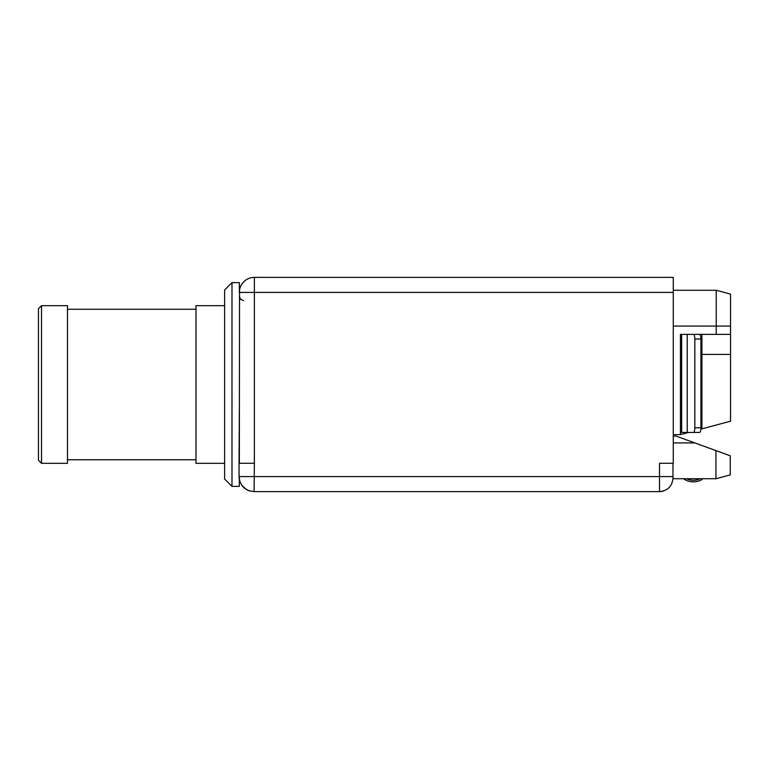 <?xml version="1.0" encoding="UTF-8"?>
<svg xmlns="http://www.w3.org/2000/svg" width="769" height="769" viewBox="0 0 769 769"><rect width="100%" height="100%" fill="white"/><g stroke="black" fill="none" stroke-linecap="round" stroke-linejoin="round"><path stroke-width="1.15" d="M249.444 490.882L246.147 489.344A15.034 15.034 0 0 0 249.444 490.882L254.097 491.622L659.514 491.622L659.514 463.265L673.269 463.265L673.269 292.412L254.376 292.412L254.376 277.378L673.269 277.378L673.269 292.412M239.342 411.252L239.053 463.265L254.376 463.265L254.376 292.412L239.342 292.412L239.342 282.617L231.988 282.617L231.988 486.383L239.342 486.383L239.342 479.5M701.607 445.386L730.262 455.815L730.262 474.896L715.939 478.731L672.971 478.731L672.981 463.265M254.097 491.622L254.376 463.265M239.342 463.265L239.524 290.076M673.269 434.62L680.43 434.62L688.553 432.447M693.407 334.38L699.521 334.38A4.643 1.423 90 0 1 700.934 339.014L694.83 339.014A4.643 1.423 -90 0 0 693.407 334.38L680.43 334.38L680.43 434.62M694.83 339.014L694.83 427.804A4.643 1.423 -90 0 1 693.407 432.447L680.43 432.447M688.149 334.38L730.55 334.38L730.55 421.191L700.876 429.14M673.269 290.269L716.227 290.269L716.227 334.38M730.55 294.104L716.227 290.269L730.55 294.104L730.55 334.38L701.905 334.38L701.905 428.871M687.226 432.447L687.226 334.38L701.905 334.38M700.934 339.014L700.934 427.804A4.643 1.423 90 0 1 699.521 432.447L693.407 432.447M730.262 474.896L715.939 478.731L715.939 450.605L675.97 436.052L673.269 436.052M239.072 477.289L239.111 477.857L239.072 477.289M239.265 479.077L239.188 478.558M239.053 463.265L239.053 476.588A15.034 15.034 0 0 0 239.793 481.231L239.053 476.588L672.981 476.588M241.927 485.422L239.793 481.231L241.927 485.422A15.034 15.034 0 0 0 246.147 489.344L241.927 485.422M659.514 491.622A13.458 13.458 0 0 0 663.676 490.958A13.458 13.458 0 0 1 659.514 491.622C667.694 490.824 672.183 486.335 672.981 478.155L672.971 478.731L672.981 478.155M702.616 478.731A3.509 3.509 0 0 1 701.318 479.904A3.509 3.509 0 0 0 702.616 478.731A3.509 3.509 0 0 1 701.318 479.904A3.509 3.509 0 0 0 702.616 478.731A3.509 3.509 0 0 1 701.318 479.904A3.509 3.509 0 0 0 702.616 478.731A3.509 3.509 0 0 1 701.318 479.904A3.509 3.509 0 0 0 702.616 478.731A3.509 3.509 0 0 1 701.318 479.904A3.509 3.509 0 0 0 702.616 478.731A3.509 3.509 0 0 1 701.318 479.904A3.509 3.509 0 0 0 702.616 478.731A3.509 3.509 0 0 1 701.318 479.904A3.509 3.509 0 0 0 702.616 478.731A3.509 3.509 0 0 1 701.318 479.904A3.509 3.509 0 0 0 702.616 478.731A3.509 3.509 0 0 1 701.318 479.904A3.509 3.509 0 0 0 702.616 478.731A3.509 3.509 0 0 1 701.318 479.904A3.509 3.509 0 0 0 702.616 478.731A3.509 3.509 0 0 1 701.318 479.904A3.509 3.509 0 0 0 702.616 478.731A3.509 3.509 0 0 1 701.318 479.904A3.509 3.509 0 0 0 702.616 478.731A3.509 3.509 0 0 1 701.318 479.904A3.509 3.509 0 0 0 702.616 478.731A3.509 3.509 0 0 1 701.318 479.904A3.509 3.509 0 0 0 702.616 478.731A3.509 3.509 0 0 1 701.318 479.904A3.509 3.509 0 0 0 702.616 478.731A3.509 3.509 0 0 1 701.318 479.904A3.509 3.509 0 0 0 702.616 478.731A3.509 3.509 0 0 1 701.318 479.904A3.509 3.509 0 0 0 702.616 478.731A3.509 3.509 0 0 1 701.318 479.904A3.509 3.509 0 0 0 702.616 478.731A3.509 3.509 0 0 1 701.318 479.904A3.509 3.509 0 0 0 702.616 478.731A3.509 3.509 0 0 1 701.318 479.904A3.509 3.509 0 0 0 702.616 478.731A3.509 3.509 0 0 1 701.318 479.904A3.509 3.509 0 0 0 702.616 478.731A3.509 3.509 0 0 1 701.318 479.904A3.509 3.509 0 0 0 702.616 478.731A3.509 3.509 0 0 1 701.318 479.904A3.509 3.509 0 0 0 702.616 478.731A3.509 3.509 0 0 1 701.318 479.904A3.509 3.509 0 0 0 702.616 478.731A3.509 3.509 0 0 1 701.318 479.904A3.509 3.509 0 0 0 702.616 478.731A3.509 3.509 0 0 1 701.318 479.904A3.509 3.509 0 0 0 702.616 478.731A3.509 3.509 0 0 1 701.318 479.904A3.509 3.509 0 0 0 702.616 478.731A3.509 3.509 0 0 1 701.318 479.904A3.509 3.509 0 0 0 702.616 478.731A3.509 3.509 0 0 1 701.318 479.904A17.11 17.11 0 0 1 683.497 478.731M700.146 478.731A15.534 15.534 0 0 1 686.582 478.731A15.534 15.534 0 0 0 700.146 478.731A15.534 15.534 0 0 1 686.582 478.731A15.534 15.534 0 0 0 700.146 478.731A15.534 15.534 0 0 1 686.582 478.731A15.534 15.534 0 0 0 700.146 478.731A15.534 15.534 0 0 1 686.582 478.731A15.534 15.534 0 0 0 700.146 478.731A15.534 15.534 0 0 1 686.582 478.731A15.534 15.534 0 0 0 700.146 478.731A15.534 15.534 0 0 1 686.582 478.731A15.534 15.534 0 0 0 700.146 478.731A15.534 15.534 0 0 1 686.582 478.731A15.534 15.534 0 0 0 700.146 478.731A15.534 15.534 0 0 1 686.582 478.731A15.534 15.534 0 0 0 700.146 478.731A15.534 15.534 0 0 1 686.582 478.731A15.534 15.534 0 0 0 700.146 478.731A15.534 15.534 0 0 1 686.582 478.731A15.534 15.534 0 0 0 700.146 478.731A15.534 15.534 0 0 1 686.582 478.731A15.534 15.534 0 0 0 700.146 478.731A15.534 15.534 0 0 1 686.582 478.731A15.534 15.534 0 0 0 700.146 478.731A15.534 15.534 0 0 1 686.582 478.731A15.534 15.534 0 0 0 700.146 478.731A15.534 15.534 0 0 1 686.582 478.731A15.534 15.534 0 0 0 700.146 478.731A15.534 15.534 0 0 1 686.582 478.731A15.534 15.534 0 0 0 700.146 478.731A15.534 15.534 0 0 1 686.582 478.731A15.534 15.534 0 0 0 700.146 478.731A15.534 15.534 0 0 1 686.582 478.731A15.534 15.534 0 0 0 700.146 478.731A15.534 15.534 0 0 1 686.582 478.731A15.534 15.534 0 0 0 700.146 478.731A15.534 15.534 0 0 1 686.582 478.731A15.534 15.534 0 0 0 700.146 478.731A15.534 15.534 0 0 1 686.582 478.731A15.534 15.534 0 0 0 700.146 478.731A15.534 15.534 0 0 1 686.582 478.731A15.534 15.534 0 0 0 700.146 478.731A15.534 15.534 0 0 1 686.582 478.731A15.534 15.534 0 0 0 700.146 478.731A15.534 15.534 0 0 1 686.582 478.731A15.534 15.534 0 0 0 700.146 478.731A15.534 15.534 0 0 1 686.582 478.731A15.534 15.534 0 0 0 700.146 478.731A15.534 15.534 0 0 1 686.582 478.731A15.534 15.534 0 0 0 700.146 478.731A15.534 15.534 0 0 1 686.582 478.731A15.534 15.534 0 0 0 700.146 478.731A15.534 15.534 0 0 1 686.582 478.731A15.534 15.534 0 0 0 700.146 478.731A15.534 15.534 0 0 1 686.582 478.731A15.534 15.534 0 0 0 700.146 478.731A15.534 15.534 0 0 1 686.582 478.731M239.342 292.412A15.034 15.034 0 0 1 254.376 277.378A15.034 15.034 0 0 0 239.342 292.412M231.988 282.617L224.625 289.98L224.625 479.02L231.988 486.383M224.625 305.678L195.98 305.678L195.98 463.323L224.625 463.323M67.489 384.5L67.489 463.323L41.516 463.323L41.516 305.678L67.489 305.678L67.489 384.5M41.516 463.323L38.45 460.256L38.45 308.744L41.516 305.678M673.269 326.075L730.55 326.075M681.651 334.38L681.651 432.447M700.934 427.804L694.83 427.804M694.849 442.925L673.269 442.925M254.376 287.769L254.376 284.463M730.55 354.422L700.934 354.422M243.638 300.583L240.63 299.343L239.342 296.286M67.489 459.747L195.98 459.747M67.489 309.253L195.98 309.253"/></g></svg>
